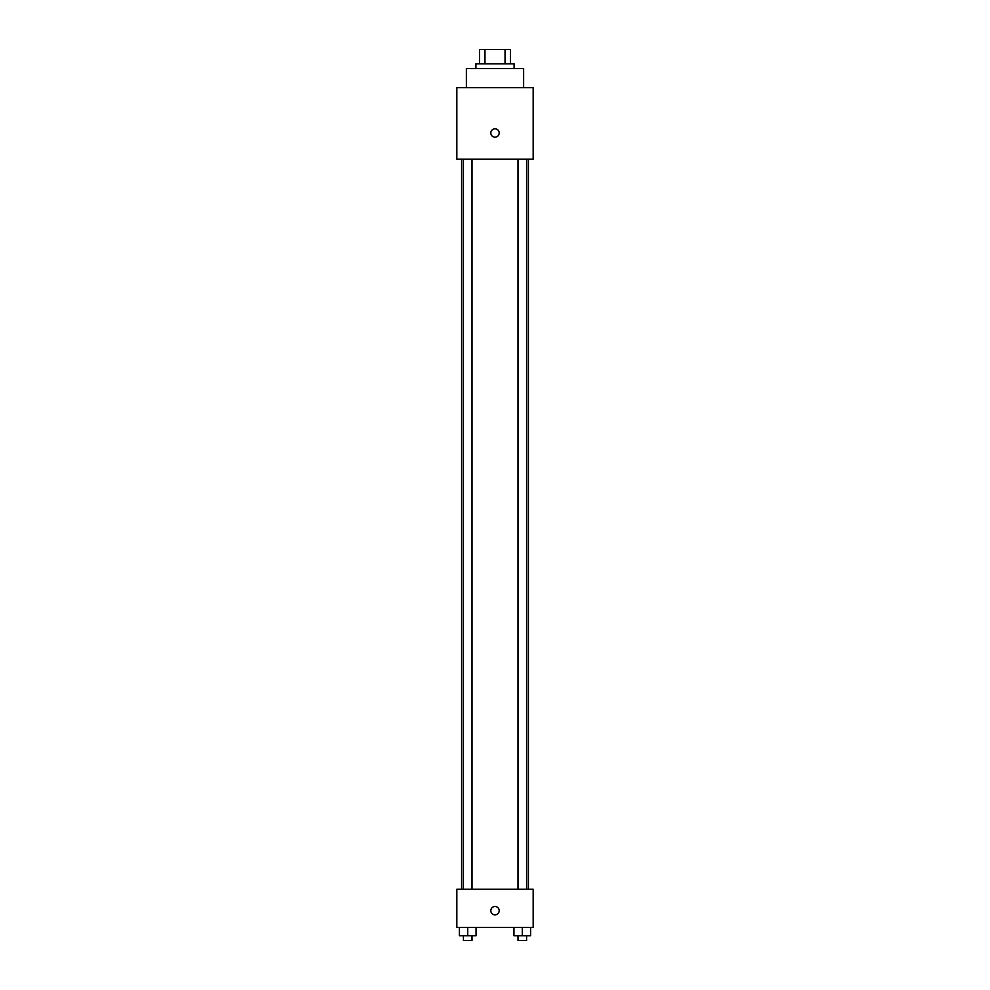 <?xml version="1.0" encoding="UTF-8"?>
<svg xmlns="http://www.w3.org/2000/svg" width="990" height="990" viewBox="0 0 990 990"><rect width="100%" height="100%" fill="white"/><g stroke="black" fill="none" stroke-linecap="round" stroke-linejoin="round"><path stroke-width="1.49" d="M484.964 63.818L484.964 49.5L479.494 49.5L479.494 63.818L479.494 49.5M484.964 49.5L510.506 49.5L510.506 63.818M505.036 63.818L505.036 49.5M475.918 68.582L475.918 63.818L514.082 63.818L514.082 68.582M523.623 87.665L523.623 68.582L466.377 68.582L466.377 87.665M456.836 87.665L533.164 87.665L533.164 159.229L456.836 159.229L456.836 87.665M495 137.165A4.17 4.17 0 0 1 491.387 130.903A4.17 4.17 0 0 1 498.614 130.903A4.17 4.17 0 0 1 495 137.165M456.836 889.206L533.164 889.206L533.164 927.383L456.836 927.383L456.836 889.206M495 914.859A4.17 4.17 0 0 1 491.387 908.597A4.17 4.17 0 0 1 498.614 908.597A4.17 4.17 0 0 1 495 914.859M513.946 927.383L513.946 935.723L530.64 935.723L530.64 927.383L530.64 935.723M522.287 935.723L522.287 927.383M526.581 935.723L526.581 940.5L517.993 940.5L517.993 935.723M459.36 927.383L459.36 935.723L476.054 935.723L476.054 927.383L476.054 935.723M467.713 935.723L467.713 927.383M472.007 935.723L472.007 940.5L463.419 940.5L463.419 935.723M528.4 889.206L528.4 159.229M461.6 889.206L461.6 159.229M517.993 159.229L517.993 889.206M526.581 159.229L526.581 889.206M472.007 889.206L472.007 159.229M463.419 889.206L463.419 159.229"/></g></svg>
